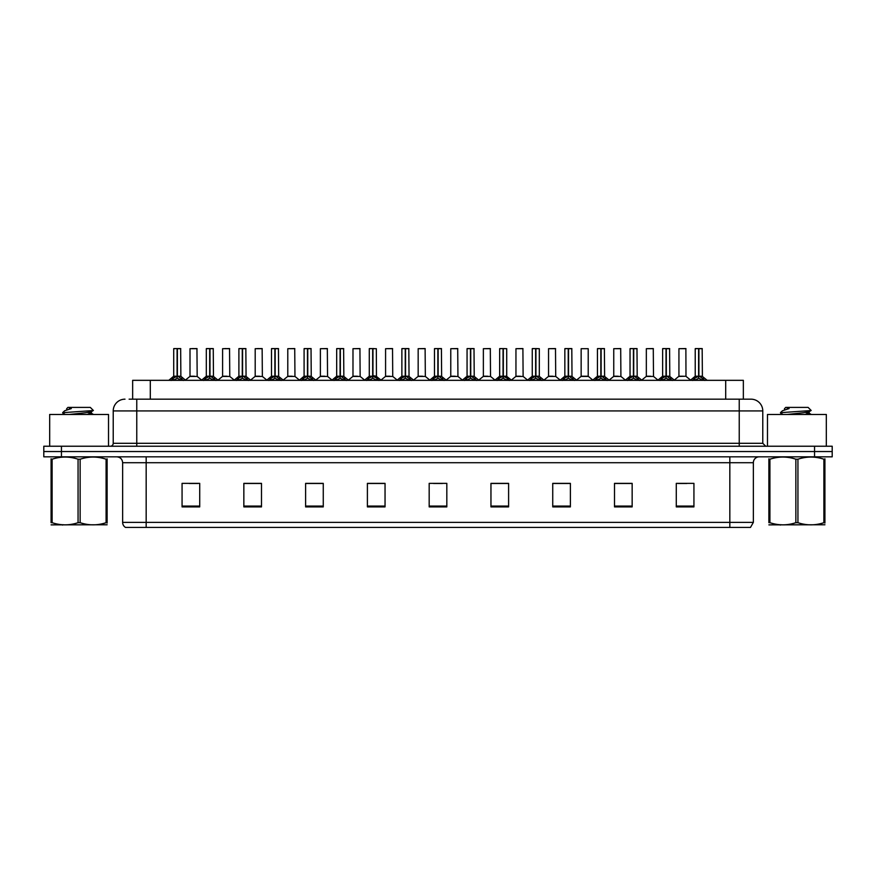 <?xml version="1.0" encoding="UTF-8"?>
<svg xmlns="http://www.w3.org/2000/svg" width="876" height="876" viewBox="0 0 876 876"><rect width="100%" height="100%" fill="white"/><g stroke="black" fill="none" stroke-linecap="round" stroke-linejoin="round"><path stroke-width="1.31" d="M132.648 399.171L132.648 380.337L743.352 380.337L743.352 399.171M753.36 522.37L750.48 527.429L729.828 527.429L729.828 522.37L753.36 522.37L753.36 462.714A5.88 5.88 0 0 1 759.24 456.823M729.828 527.429L125.52 527.429A5.88 5.88 0 0 1 122.64 522.37L122.64 462.714C122.29 459.134 120.33 457.173 116.76 456.823M832.2 456.823L832.2 451.534L43.8 451.534L43.8 456.823L61.451 456.823L61.451 451.534L43.8 451.534L43.8 446.234L61.451 446.234L61.451 451.534L832.2 451.534L832.2 456.823L61.451 456.823M693.934 506.897L693.934 483.366L676.283 483.366L676.283 506.897L693.934 506.897M632.154 506.897L632.154 483.366L614.503 483.366L614.503 506.897L632.154 506.897M570.385 506.897L570.385 483.366L552.734 483.366L552.734 506.897L570.385 506.897M508.606 506.897L508.606 483.366L490.954 483.366L490.954 506.897L508.606 506.897M199.717 506.897L199.717 483.366L182.066 483.366L182.066 506.897L199.717 506.897M261.497 506.897L261.497 483.366L243.846 483.366L243.846 506.897L261.497 506.897M323.266 506.897L323.266 483.366L305.615 483.366L305.615 506.897L323.266 506.897M385.046 506.897L385.046 483.366L367.394 483.366L367.394 506.897L385.046 506.897M446.826 506.897L446.826 483.366L429.174 483.366L429.174 506.897L446.826 506.897M189.128 483.486L197.954 483.486M254.314 483.486L246.846 483.486M319.51 483.486L312.031 483.486M384.695 483.486L377.227 483.486M368.402 483.486L385.046 483.486M678.046 483.486L686.872 483.486M629.154 483.486L621.686 483.486M563.969 483.486L556.49 483.486M490.954 483.486L507.598 483.486M498.772 483.486L491.305 483.486M433.587 483.486L442.413 483.486M323.266 483.486L305.615 483.486M261.497 483.486L243.846 483.486M570.385 483.486L552.734 483.486M632.154 483.486L614.503 483.486M129.385 399.171L746.889 399.171M129.111 399.171L136.766 399.171L136.766 410.932L113.223 410.932L113.223 443.3A2.946 2.946 0 0 1 110.288 446.234M124.994 399.171A11.771 11.771 0 0 0 113.223 410.932M751.006 399.171A11.771 11.771 0 0 1 762.777 410.932L739.235 410.932L739.235 399.171L750.831 399.171M762.777 410.932L762.777 443.3L765.712 446.234M832.2 446.234L832.2 451.534L832.2 446.234L61.451 446.234M171.094 380.48L173.229 378.224L177.083 376.275L177.083 378.322L177.237 375.629L183.391 380.48M173.711 348.692L177.094 348.571L173.711 348.692L173.711 376.22L177.083 376.275M177.094 348.571L173.831 348.571M177.784 376.45L180.872 376.45L180.653 348.571L177.39 348.571L177.39 376.231L180.774 376.22L177.39 376.22M177.083 348.692L177.083 376.231L173.711 376.22L168.805 380.337M177.39 348.571L177.39 376.275M176.065 348.571L180.653 348.571M181.244 378.224L181.244 380.337L177.39 378.322M177.083 378.322L173.229 380.348L173.229 378.224M177.193 348.571L177.083 376.22M194.428 376.22L189.895 376.45L197.177 376.45L196.947 348.571L190.004 348.692L190.004 376.22L193.695 376.22M192.359 348.571L193.486 348.571M193.388 376.22L192.643 376.22M203.681 380.48L205.827 378.224L209.682 376.275L209.682 378.322L209.835 375.629L215.989 380.48M206.309 348.692L209.682 348.571L206.309 348.692L206.309 376.22L209.682 376.275M209.682 348.571L206.418 348.571M210.371 376.45L213.47 376.45L213.251 348.571L209.988 348.571L209.988 376.231L213.361 376.22L209.988 376.22M209.682 348.692L209.682 376.231L206.309 376.22L201.403 380.337M209.988 348.571L209.988 376.275M208.663 348.571L211.006 348.571M213.843 378.224L213.843 380.337L209.988 378.322M209.682 378.322L205.827 380.348L205.827 378.224M209.78 348.571L209.682 376.22M236.279 380.48L238.425 378.224L242.28 376.275L242.28 378.322L242.433 375.629L248.576 380.48M238.896 348.692L242.28 348.571L238.896 348.692L238.896 376.22L242.28 376.275M242.28 348.571L239.017 348.571M242.97 376.45L246.068 376.45L245.838 348.571L242.575 348.571L242.586 376.231L245.959 376.22L242.586 376.22M242.28 348.692L242.28 376.231L238.896 376.22L233.991 380.337M242.575 348.571L242.586 376.275M241.25 348.571L243.605 348.571M246.441 378.224L246.441 380.337L242.586 378.322M242.28 378.322L238.425 380.348L238.425 378.224M242.378 348.571L242.28 376.22M268.877 380.48L271.012 378.224L274.867 376.275L274.867 378.322L275.02 375.629L281.174 380.48M271.494 348.692L274.878 348.571L271.494 348.692L271.494 376.22L274.867 376.275M274.878 348.571L271.615 348.571M275.568 376.45L278.667 376.45L278.437 348.571L275.173 348.571L275.173 376.231L278.557 376.22L275.173 376.22M274.867 348.692L274.867 376.231L271.494 376.22L266.589 380.337M275.173 348.571L275.173 376.275M273.849 348.571L276.203 348.571M279.039 378.224L279.039 380.337L275.173 378.322M274.867 378.322L271.012 380.348L271.012 378.224M274.976 348.571L274.867 376.22M301.464 380.48L303.611 378.224L307.465 376.275L307.465 378.322L307.618 375.629L313.772 380.48M304.092 348.692L307.476 348.571L304.092 348.692L304.092 376.22L307.465 376.275M307.476 348.571L304.202 348.571M308.166 376.45L311.254 376.45L311.035 348.571L307.772 348.571L307.772 376.231L311.155 376.22L307.772 376.22M307.465 348.692L307.465 376.231L304.092 376.22L299.187 380.337M307.772 348.571L307.772 376.275M306.447 348.571L308.801 348.571M311.626 378.224L311.626 380.337L307.772 378.322M307.465 378.322L303.611 380.348L303.611 378.224M307.564 348.571L307.465 376.22M227.026 376.22L222.493 376.45L229.775 376.45L229.545 348.571L222.603 348.692L222.603 376.22L226.282 376.22M224.957 348.571L226.085 348.571M225.975 376.22L225.241 376.22M259.614 376.22L255.091 376.45L262.362 376.45L262.143 348.571L255.201 348.692L255.201 376.22L258.88 376.22M257.555 348.571L258.672 348.571M258.573 376.22L257.84 376.22M292.212 376.22L287.689 376.45L294.96 376.45L294.73 348.571L287.788 348.692L287.788 376.22L291.478 376.22M291.171 376.22L290.427 376.22M108.514 446.234L108.514 414.468L49.68 414.468L49.68 446.234M826.32 446.234L826.32 414.468L767.486 414.468L767.486 446.234M107.124 524.768L51.082 524.866M107.124 523.082L107.124 522.698C107.124 525.545 107.124 525.545 107.124 522.698L106.084 522.698L106.084 459.21C97.466 456.352 88.826 456.352 80.143 459.21L78.063 459.21C69.445 456.352 60.805 456.352 52.122 459.21L51.082 459.21C51.082 456.352 51.082 456.352 51.082 459.21L51.082 458.816M80.143 459.21L80.143 522.698C88.75 525.545 97.4 525.545 106.084 522.698M80.143 522.698L78.063 522.698L78.063 459.21M107.124 458.827L107.124 459.21C107.124 456.352 107.124 456.352 107.124 459.21L106.084 459.21M69.346 414.468L85.3 412.771L91.334 411.709L93.36 410.45L90.305 407.406L67.89 407.406L66.883 408.588M93.316 410.548L63.094 412.651M62.667 412.64L64.671 410.756L71.295 408.588L69.357 408.588M107.124 459.21L107.124 522.698M52.122 459.21L52.122 522.698L51.082 522.698L51.082 459.21M52.122 522.698C60.729 525.545 69.379 525.545 78.063 522.698M51.082 522.698C51.082 525.545 51.082 525.545 51.082 522.698M91.334 411.709L91.498 413.395L87.95 412.465M86.888 414.468L91.498 413.395M64.671 410.756L71.295 408.588M824.918 524.768L768.876 524.866M824.918 523.082L824.918 522.698C824.918 525.545 824.918 525.545 824.918 522.698L823.878 522.698L823.878 459.21C815.271 456.352 806.621 456.352 797.937 459.21L795.857 459.21C787.25 456.352 778.6 456.352 769.916 459.21L768.876 459.21C768.876 456.352 768.876 456.352 768.876 459.21L768.876 458.816M797.937 459.21L797.937 522.698C806.555 525.545 815.195 525.545 823.878 522.698M797.937 522.698L795.857 522.698L795.857 459.21M824.918 458.827L824.918 459.21C824.918 456.352 824.918 456.352 824.918 459.21L823.878 459.21M787.141 414.468L803.095 412.771L809.128 411.709L811.154 410.45L808.11 407.406L785.695 407.406L784.688 408.588M811.11 410.548L780.888 412.651M780.461 412.64L782.476 410.756L789.09 408.588L787.152 408.588M824.918 459.21L824.918 522.698M769.916 459.21L769.916 522.698L768.876 522.698L768.876 459.21M769.916 522.698C778.534 525.545 787.174 525.545 795.857 522.698M768.876 522.698C768.876 525.545 768.876 525.545 768.876 522.698M809.128 411.709L809.293 413.395L805.745 412.465M804.694 414.468L809.293 413.395M782.476 410.756L789.09 408.588M334.063 380.48L336.209 378.224L340.063 376.275L340.063 378.322L340.216 375.629L346.37 380.48M336.68 348.692L340.063 348.571L336.68 348.692L336.68 376.22L340.063 376.275M340.063 348.571L336.8 348.571M340.753 376.45L343.852 376.45L343.622 348.571L340.359 348.571L340.37 376.231L343.742 376.22L340.37 376.22M340.063 348.692L340.063 376.231L336.691 376.22L331.774 380.337M340.359 348.571L340.37 376.275M339.034 348.571L341.388 348.571M344.224 378.224L344.224 380.337L340.37 378.322M340.063 378.322L336.209 380.348L336.209 378.224M340.162 348.571L340.063 376.22M366.661 380.48L368.796 378.224L372.661 376.275M372.968 348.692L376.341 348.692L372.968 348.692L372.968 376.275L376.822 378.224L378.958 380.48M369.278 348.692L372.661 348.571L369.278 348.692L369.278 376.22L372.661 376.22L372.65 378.322L372.76 375.64L376.341 376.22L372.968 376.22M372.661 348.571L369.398 348.571M376.341 348.692L376.45 376.45L373.351 376.45M372.661 348.692L372.661 376.231L369.278 376.22L364.372 380.337M372.957 348.571L372.968 376.275M371.632 348.571L373.986 348.571M376.822 378.224L376.822 380.337L372.968 378.322M372.65 378.322L368.796 380.348L368.796 378.224M372.76 348.571L372.661 376.22M399.259 380.48L401.394 378.224L405.249 376.275L405.249 378.322L405.402 375.629L411.556 380.48M401.876 348.692L405.26 348.571L401.876 348.692L401.876 376.22L405.249 376.275M405.26 348.571L401.996 348.571M405.949 376.45L409.037 376.45L408.818 348.571L405.555 348.571L405.555 376.231L408.939 376.22L405.555 376.22M405.249 348.692L405.249 376.231L401.876 376.22L396.97 380.337M405.555 348.571L405.555 376.275M404.23 348.571L406.584 348.571M409.41 378.224L409.41 380.337L405.555 378.322M405.249 378.322L401.394 380.348L401.394 378.224M405.358 348.571L405.249 376.22M324.81 376.22L320.277 376.45L327.558 376.45L327.328 348.571L320.386 348.692L320.386 376.22L324.076 376.22M323.759 376.22L323.025 376.22M357.408 376.22L352.875 376.45L360.145 376.45L359.926 348.571L352.984 348.692L352.984 376.22L356.663 376.22M356.357 376.22L355.623 376.22M389.995 376.22L385.473 376.45L392.744 376.45L392.525 348.571L385.582 348.692L385.582 376.22L389.262 376.22M388.955 376.22L388.221 376.22M431.846 380.48L433.992 378.224L437.847 376.275L437.847 378.322L438 375.629L444.154 380.48M434.474 348.692L437.847 348.571L434.474 348.692L434.474 376.22L437.847 376.275M437.847 348.571L434.584 348.571M438.537 376.45L441.635 376.45L441.416 348.571L438.153 348.571L438.153 376.231L441.526 376.22L438.153 376.22M437.847 348.692L437.847 376.231L434.474 376.22L429.569 380.337M438.153 348.571L438.153 376.275M436.828 348.571L439.172 348.571M442.008 378.224L442.008 380.337L438.153 378.322M437.847 378.322L433.992 380.348L433.992 378.224M437.945 348.571L437.847 376.22M464.444 380.48L466.59 378.224L470.445 376.275L470.445 378.322L470.598 375.629L476.741 380.48M467.061 348.692L470.445 348.571L467.061 348.692L467.061 376.22L470.445 376.275M470.445 348.571L467.182 348.571M471.135 376.45L474.234 376.45L474.004 348.571L470.74 348.571L470.751 376.231L474.124 376.22L470.751 376.22M470.445 348.692L470.445 376.231L467.061 376.22L462.156 380.337M470.74 348.571L470.751 376.275M469.416 348.571L471.77 348.571M474.606 378.224L474.606 380.337L470.751 378.322M470.445 378.322L466.59 380.348L466.59 378.224M470.543 348.571L470.445 376.22M497.042 380.48L499.178 378.224L503.032 376.275L503.032 378.322L503.142 375.64L503.35 378.322L503.24 348.571L506.722 348.692L506.722 376.22L503.339 376.231L506.722 376.22L503.733 376.45L507.204 378.224L509.339 380.48M499.659 348.692L503.043 348.571L499.659 348.692L499.659 376.22L503.032 376.275M503.043 348.571L499.78 348.571M506.722 348.692L503.339 348.571M503.032 348.692L503.032 376.231L499.659 376.22L494.754 380.337M502.014 348.571L504.368 348.571M507.204 378.224L507.204 380.337L503.35 378.322M503.032 378.322L499.178 380.348L499.178 378.224M503.339 348.692L503.339 376.22M503.142 348.571L503.032 376.22M529.63 380.48L531.776 378.224L535.63 376.275L535.63 378.322L535.784 375.629L541.937 380.48M532.258 348.692L535.641 348.571L532.258 348.692L532.258 376.22L535.63 376.275M535.641 348.571L532.378 348.571M539.32 348.692L535.937 348.571L535.937 376.231L539.32 376.22L539.32 348.692L535.937 348.692M535.63 348.692L535.63 376.231L532.258 376.22L527.352 380.337M535.937 348.571L535.937 376.275M534.612 348.571L536.966 348.571M539.791 378.224L539.791 380.337L535.937 378.322M535.63 378.322L531.776 380.348L531.776 378.224M535.729 348.571L535.63 376.22M562.228 380.48L564.374 378.224L568.228 376.275L568.228 378.322L568.382 375.629L574.536 380.48M564.845 348.692L568.228 348.571L564.845 348.692L564.845 376.22L568.228 376.275M568.228 348.571L564.965 348.571M568.918 376.45L572.017 376.45L571.798 348.571L568.524 348.571L568.535 376.231L571.908 376.22L568.535 376.22M568.228 348.692L568.228 376.231L564.856 376.22L559.939 380.337M568.524 348.571L568.535 376.275M567.199 348.571L569.553 348.571M572.389 378.224L572.389 380.337L568.535 378.322M568.228 378.322L564.374 380.348L564.374 378.224M568.327 348.571L568.228 376.22M422.593 376.22L418.06 376.45L425.342 376.45L425.112 348.571L418.17 348.692L418.17 376.22L421.86 376.22M421.553 376.22L420.808 376.22M455.191 376.22L450.658 376.45L457.94 376.45L457.71 348.571L450.768 348.692L450.768 376.22L454.447 376.22M454.14 376.22L453.407 376.22M487.779 376.22L483.256 376.45L490.527 376.45L490.308 348.571L483.366 348.692L483.366 376.22L487.045 376.22M486.738 376.22L486.005 376.22M520.377 376.22L515.855 376.45L523.125 376.45L522.895 348.571L515.953 348.692L515.953 376.22L519.643 376.22M519.337 376.22L518.592 376.22M552.975 376.22L548.442 376.45L555.723 376.45L555.494 348.571L548.551 348.692L548.551 376.22L552.241 376.22M551.924 376.22L551.19 376.22M594.826 380.48L596.961 378.224L600.827 376.275L600.827 378.322L600.98 375.629L607.123 380.48M597.443 348.692L600.827 348.571L597.443 348.692L597.443 376.22L600.827 376.275M600.827 348.571L597.563 348.571M601.516 376.45L604.615 376.45L604.385 348.571L601.122 348.571L601.133 376.231L604.506 376.22L601.133 376.22M600.827 348.692L600.827 376.231L597.443 376.22L592.537 380.337M601.122 348.571L601.133 376.275M599.797 348.571L602.151 348.571M604.987 378.224L604.987 380.337L601.133 378.322M600.827 378.322L596.961 380.348L596.961 378.224M600.925 348.571L600.827 376.22M627.424 380.48L629.559 378.224L633.414 376.275L633.414 378.322L633.567 375.629L639.721 380.48M630.041 348.692L633.425 348.571L630.041 348.692L630.041 376.22L633.414 376.275M633.425 348.571L630.162 348.571M634.115 376.45L637.202 376.45L636.983 348.571L633.72 348.571L633.72 376.231L637.104 376.22L633.72 376.22M633.414 348.692L633.414 376.231L630.041 376.22L625.135 380.337M633.72 348.571L633.72 376.275M632.395 348.571L634.75 348.571M637.575 378.224L637.575 380.337L633.72 378.322M633.414 378.322L629.559 380.348L629.559 378.224M633.523 348.571L633.414 376.22M660.011 380.48L662.157 378.224L666.012 376.275L666.012 378.322L666.165 375.629L672.319 380.48M662.639 348.692L666.012 348.571L662.639 348.692L662.639 376.22L666.012 376.275M666.012 348.571L662.749 348.571M666.702 376.45L669.801 376.45L669.582 348.571L666.318 348.571L666.318 376.231L669.691 376.22L666.318 376.22M666.012 348.692L666.012 376.231L662.639 376.22L657.734 380.337M666.318 348.571L666.318 376.275M664.993 348.571L667.337 348.571M670.173 378.224L670.173 380.337L666.318 378.322M666.012 378.322L662.157 380.348L662.157 378.224M666.11 348.571L666.012 376.22M692.609 380.48L694.756 378.224L698.61 376.275L698.61 378.322L698.763 375.629L704.906 380.48M695.226 348.692L698.61 348.571L695.226 348.692L695.226 376.22L698.61 376.275M698.61 348.571L695.347 348.571M699.3 376.45L702.399 376.45L702.169 348.571L698.906 348.571L698.917 376.231L702.289 376.22L698.917 376.22M698.61 348.692L698.61 376.231L695.226 376.22L690.321 380.337M698.906 348.571L698.917 376.275M697.581 348.571L699.935 348.571M702.771 378.224L702.771 380.337L698.917 378.322M698.61 378.322L694.756 380.348L694.756 378.224M698.709 348.571L698.61 376.22M588.212 348.692L581.149 348.692L581.149 376.22L588.212 376.22L588.212 348.692L581.149 348.692M585.573 376.22L584.829 376.22M584.522 376.22L583.788 376.22M618.16 376.22L613.638 376.45L620.909 376.45L620.69 348.571L613.747 348.692L613.747 376.22L617.427 376.22M617.12 376.22L616.386 376.22M650.758 376.22L646.225 376.45L653.507 376.45L653.277 348.571L646.335 348.692L646.335 376.22L650.025 376.22M649.718 376.22L648.974 376.22M685.985 376.22L685.875 348.571L678.933 348.692L678.933 376.22L682.612 376.22M683.357 376.22L681.572 376.22M682.305 376.22L678.933 376.22L674.312 380.107M535.937 376.22L539.309 376.22L536.331 376.45M150.3 399.171L150.3 380.337M725.7 399.171L725.7 380.337M729.828 456.823L729.828 462.714L122.64 462.714M753.36 462.714L729.828 462.714L729.828 522.37L146.172 522.37L146.172 527.429M122.64 522.37L146.172 522.37L146.172 456.823M814.549 456.823L814.549 446.234M446.826 506.076L429.174 506.076M385.046 506.076L367.394 506.076M323.266 506.076L305.615 506.076M261.497 506.076L243.846 506.076M199.717 506.076L182.066 506.076M508.606 506.076L490.954 506.076M570.385 506.076L552.734 506.076M632.154 506.076L614.503 506.076M693.934 506.076L676.283 506.076M136.766 446.234L136.766 443.3L762.777 443.3M113.223 443.3L136.766 443.3L136.766 410.932L739.235 410.932L739.235 446.234M176.7 376.45L173.601 376.45M180.774 348.692L177.39 348.692M181.869 378.75L181.869 380.337M172.616 378.75L172.616 380.337M197.067 348.692L190.004 348.692M209.298 376.45L206.199 376.45M213.361 348.692L209.988 348.692M214.467 378.75L214.467 380.337M205.203 378.75L205.203 380.337M241.886 376.45L238.798 376.45M245.959 348.692L242.586 348.692M247.054 378.75L247.054 380.337M237.801 378.75L237.801 380.337M274.484 376.45L271.385 376.45M278.557 348.692L275.173 348.692M279.652 378.75L279.652 380.337M270.399 378.75L270.399 380.337M307.082 376.45L303.983 376.45M311.155 348.692L307.772 348.692M312.25 378.75L312.25 380.337M302.986 378.75L302.986 380.337M229.665 348.692L222.603 348.692M262.252 348.692L255.201 348.692M294.851 348.692L287.788 348.692M339.669 376.45L336.581 376.45M343.742 348.692L340.37 348.692M344.848 378.75L344.848 380.337M335.585 378.75L335.585 380.337M372.267 376.45L369.168 376.45M377.436 378.75L377.436 380.337M368.183 378.75L368.183 380.337M404.865 376.45L401.766 376.45M408.939 348.692L405.555 348.692M410.034 378.75L410.034 380.337M400.781 378.75L400.781 380.337M327.449 348.692L320.386 348.692M360.047 348.692L352.984 348.692M392.634 348.692L385.582 348.692M437.463 376.45L434.365 376.45M441.526 348.692L438.153 348.692M442.632 378.75L442.632 380.337M433.368 378.75L433.368 380.337M470.051 376.45L466.963 376.45M474.124 348.692L470.751 348.692M475.219 378.75L475.219 380.337M465.966 378.75L465.966 380.337M502.649 376.45L499.55 376.45M507.817 378.75L507.817 380.337M498.564 378.75L498.564 380.337M535.247 376.45L532.148 376.45M540.415 378.75L540.415 380.337M531.152 378.75L531.152 380.337M567.834 376.45L564.746 376.45M571.908 348.692L568.535 348.692M573.013 378.75L573.013 380.337M563.75 378.75L563.75 380.337M425.232 348.692L418.17 348.692M457.83 348.692L450.768 348.692M490.418 348.692L483.366 348.692M523.016 348.692L515.953 348.692M555.614 348.692L548.551 348.692M600.432 376.45L597.333 376.45M604.506 348.692L601.133 348.692M605.601 378.75L605.601 380.337M596.348 378.75L596.348 380.337M633.03 376.45L629.932 376.45M637.104 348.692L633.72 348.692M638.199 378.75L638.199 380.337M628.946 378.75L628.946 380.337M665.629 376.45L662.53 376.45M669.691 348.692L666.318 348.692M670.797 378.75L670.797 380.337M661.533 378.75L661.533 380.337M698.216 376.45L695.128 376.45M702.289 348.692L698.917 348.692M703.384 378.75L703.384 380.337M694.131 378.75L694.131 380.337M588.311 376.45L581.04 376.45L588.201 376.22L592.822 380.107M620.799 348.692L613.747 348.692M653.397 348.692L646.335 348.692M685.996 376.22L678.823 376.45M685.996 348.692L678.933 348.692M180.774 376.22L185.679 380.337M189.895 376.45L185.383 380.107M197.177 376.45L201.688 380.107M213.47 376.45L218.266 380.337M246.068 376.45L250.864 380.337M278.667 376.45L283.463 380.337M311.254 376.45L316.061 380.337M222.493 376.45L217.982 380.107M229.775 376.45L234.286 380.107M255.091 376.45L250.58 380.107M262.362 376.45L266.873 380.107M287.689 376.45L283.178 380.107M294.96 376.45L299.472 380.107M63.171 524.691L62.514 525.074M66.707 408.588L66.707 409.661M91.334 413.209L93.48 414.468M65.196 414.468L62.776 413.067M780.965 524.691L780.308 525.074M784.502 408.588L784.502 409.661M809.128 413.209L811.275 414.468M782.991 414.468L780.582 413.067M343.852 376.45L348.648 380.337M376.45 376.45L381.246 380.337M409.037 376.45L413.844 380.337M320.277 376.45L315.765 380.107M327.558 376.45L332.07 380.107M352.875 376.45L348.363 380.107M360.145 376.45L364.657 380.107M385.473 376.45L380.961 380.107M392.744 376.45L397.255 380.107M441.635 376.45L446.431 380.337M474.234 376.45L479.03 380.337M506.832 376.45L511.628 380.337M539.419 376.45L544.226 380.337M572.017 376.45L576.813 380.337M418.06 376.45L413.549 380.107M425.342 376.45L429.853 380.107M450.658 376.45L446.147 380.107M457.94 376.45L462.451 380.107M483.256 376.45L478.745 380.107M490.527 376.45L495.039 380.107M515.855 376.45L511.343 380.107M523.125 376.45L527.637 380.107M548.442 376.45L543.93 380.107M555.723 376.45L560.235 380.107M604.615 376.45L609.411 380.337M637.202 376.45L642.009 380.337M669.801 376.45L674.597 380.337M702.399 376.45L707.195 380.337M581.04 376.45L576.528 380.107M613.638 376.45L609.127 380.107M620.909 376.45L625.42 380.107M646.225 376.45L641.714 380.107M653.507 376.45L658.018 380.107M686.105 376.45L690.617 380.107"/></g></svg>
